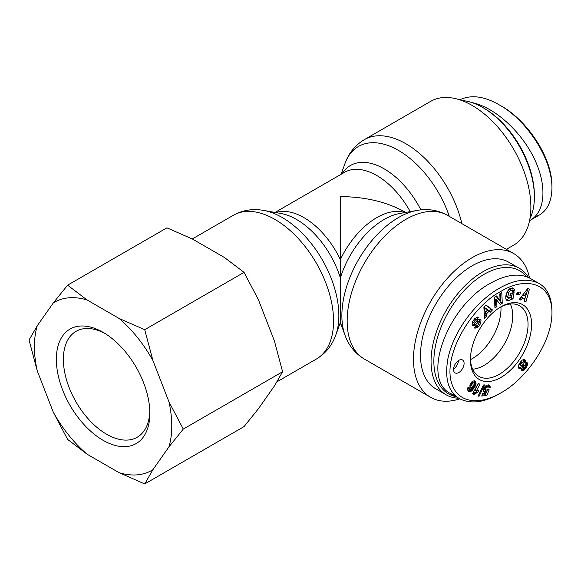 <?xml version="1.0" encoding="UTF-8"?>
<svg xmlns="http://www.w3.org/2000/svg" width="581" height="581" viewBox="0 0 581 581"><rect width="100%" height="100%" fill="white"/><g stroke="black" fill="none" stroke-linecap="round" stroke-linejoin="round"><path stroke-width="0.87" d="M500.953 306.891A40.764 23.538 -60 0 1 470.494 359.646A40.764 23.538 -60 0 0 500.996 308.801A40.764 23.538 -60 0 0 500.953 306.891M456.041 396.7A71.085 41.04 -60 0 1 433.862 361.367A71.085 41.04 -60 0 1 470.065 284.741A71.085 41.04 -60 0 1 526.524 276.687M528.557 277.529A73.075 42.188 120 0 0 519.261 268.248A73.075 42.188 120 0 0 462.948 287.827A73.075 42.188 120 0 0 431.051 361.367A73.075 42.188 120 0 0 446.186 394.819A73.075 42.188 120 0 0 458.692 398.225M446.186 394.819L435.641 388.733A73.075 42.188 -60 0 1 420.506 355.274A73.075 42.188 -60 0 1 452.403 281.741A73.075 42.188 -60 0 1 508.716 262.162L519.261 268.248M510.321 303.979A40.438 23.349 -60 0 1 512.718 315.839A40.438 23.349 -60 0 1 472.658 369.211M453.558 369.058A7.459 4.307 120 0 0 458.453 360.576M458.816 372.53A7.459 4.307 -60 0 1 455.09 372.9A7.459 4.307 -60 0 1 455.09 364.287A7.459 4.307 -60 0 1 462.549 359.98A7.459 4.307 -60 0 1 463.689 365.957A7.459 4.307 -60 0 1 458.816 372.53M499.696 307.56A40.728 23.516 -60 0 1 519.407 305.686A40.728 23.516 -60 0 1 528.042 324.445A40.728 23.516 -60 0 1 510.133 365.565A40.728 23.516 -60 0 1 478.679 376.227A40.728 23.516 -60 0 1 470.443 358.223M531.579 324.43A43.248 24.968 120 0 0 500.575 307.022A43.248 24.968 120 0 0 470.421 359.247A43.248 24.968 120 0 0 500.786 377.519A43.248 24.968 120 0 0 531.579 324.43M500.996 291.342C525.456 276.345 552.073 282.373 551.95 312.636C552.103 342.783 525.514 379.553 501.018 392.807C479.942 405.356 457.581 403.628 451.517 382.828C442.715 353.742 472.723 305.882 500.996 291.342M520.264 362.333L522.239 360.089L524.294 359.428L525.435 360.881L525.042 362.878L526.764 362.442L527.533 363.401L527.337 365.289L526.219 367.482L524.084 370.09L522.58 370.961L521.179 370.177L521.317 368.042L519.741 368.768L518.412 367.577L518.695 365.006L520.264 362.333M510.263 293.637L514.076 292.381L512.987 298.881L511.585 299.338L511.585 298.38C509.929 300.413 508.419 301.118 507.053 300.479C503.872 299.019 506.944 289.236 510.902 288.212L513.343 288.176L514.236 289.222A4.532 2.615 -60 0 1 514.323 290.921L512.239 291.742A1.837 1.06 120 0 0 511.883 290.565A1.837 1.06 120 0 0 511.876 290.565C510.764 290.166 509.653 290.943 508.542 292.889L507.896 296.637L508.557 297.792L511.026 296.782L511.803 295.308L509.878 295.947L510.263 293.637M500.103 300.493L499.798 293.877L501.795 292.606L502.289 303.217L500.248 304.524L496.624 299.84L496.944 306.63L494.947 307.901L494.446 297.29L496.573 295.932L500.103 300.493L498.701 299.687L496.058 296.266M486.595 316.086L484.481 318.286L483.893 307.153L485.97 304.981L492.485 309.934L490.342 312.171L489.115 311.133L486.413 313.958L486.595 316.086L485.186 315.272L485.012 313.144L487.706 310.327L489.115 311.133M520.975 300.137L519.218 299.484L527.679 288.532L529.407 289.178L525.878 301.982L524.091 301.314L524.839 298.808L522.588 297.966L520.975 300.137L519.567 299.331L521.186 297.152L524.839 298.808M474.75 318.584L477.814 317.19L478.337 317.705L476.681 320.015L476.405 319.746C475.302 319.862 474.474 320.821 473.929 322.622A0.98 0.566 120 0 0 474.125 323.159A0.98 0.566 120 0 0 474.866 322.92L477.509 320.233A3.675 2.121 -60 0 1 479.586 319.151L481.01 320.247L480.683 323.392L478.49 326.834L474.909 328.265L474.408 327.837L476.1 325.476L476.405 325.767C477.923 325.375 478.846 324.147 479.158 322.092A0.98 0.566 120 0 0 478.984 321.845A0.98 0.566 120 0 0 478.243 322.092L475.541 324.83A3.675 2.121 -60 0 1 474.074 325.81L473.065 325.905L472.055 324.961L472.694 321.416L474.75 318.584M470.61 387.709L469.768 386.016L470.523 383.409L472.44 381.165L474.721 380.882L475.788 382.102L476.028 383.54L474.677 387.128L471.808 390.744L469.695 391.768L467.937 390.737L467.545 388.609L468.097 387.004L469.673 388.043L469.295 389.001L469.833 389.684L472.033 387.614L470.61 387.709M485.2 392.284L483.741 391.906L483.334 389.764L484.474 387.069L486.442 385.254L489.064 384.985L489.79 385.501L490.175 386.924L490.139 387.585L487.895 388.079L487.866 387.026L487.306 386.692L485.745 388.536L485.854 390.359L487.503 389.568L489.195 389.786L486.762 395.596L481.736 396.002L482.462 393.62L485.869 393.344L486.544 391.725L485.2 392.284L483.791 391.478L485.135 390.911L486.544 391.725M476.812 390.831L478.846 390.417L477.575 392.778L475.614 393.279L473.973 394.572L472.556 393.911L478.207 383.402L479.935 384.208L476.238 391.093L476.812 390.831M478.083 396.22L483.392 384.992L484.46 384.905L479.165 396.133L478.083 396.22M516.509 294.683L517.293 292.221L520.678 292.032L519.893 294.502L516.509 294.683M551.95 312.636L551.95 310.61C551.645 297.29 547.36 288.256 539.088 283.506C527.831 277.892 514.555 279.49 499.239 288.299C477.422 300.595 454.531 328.715 448.06 357.896C444.349 378.216 448.133 391.79 459.397 398.631C470.639 404.267 483.922 402.662 499.253 393.824L501.018 392.807M539.088 283.513L530.3 278.437C519.639 272.779 506.356 274.377 490.451 283.23C447.079 306.354 420.753 379.255 450.609 393.562L455.351 395.639M516.799 293.775L518.484 293.688L518.986 292.127M519.893 294.502L518.484 293.688M479.165 396.133L478.352 395.661M476.238 391.093L474.83 390.279L478.461 383.525M473.973 394.572L472.622 393.787M474.009 394.535L472.643 393.744M472.716 393.613L474.205 392.465L476.173 391.964L476.769 390.853M474.532 394.02L473.123 393.214M475.062 393.613L473.66 392.8M475.614 393.279L474.205 392.465M475.962 393.119L474.554 392.306M476.456 392.959L475.047 392.146M477.001 392.836L475.592 392.022M477.575 392.778L476.173 391.964M485.012 392.298L483.791 391.478M485.731 392.131L484.322 391.325M485.985 392.03L484.583 391.216M482.027 395.051L485.353 394.782L487.539 389.568M486.762 395.596L485.353 394.782M485.854 390.359L484.162 389.226L484.648 386.975L485.898 385.878L487.546 386.714M485.571 390.033L484.162 389.226M485.549 389.974L484.147 389.161M485.534 389.43L484.126 388.624M485.709 388.653L484.307 387.839M485.745 388.536L484.336 387.723M486.05 387.788L484.648 386.975M486.42 387.229L485.019 386.416M486.791 386.895L485.382 386.082M487.306 386.692L485.898 385.878M487.822 386.975L488.737 386.772L488.483 384.883M490.139 387.585L488.737 386.772M490.175 386.924L488.766 386.111M490.132 386.365L488.723 385.552M490.03 385.958L488.621 385.152M489.798 385.515L488.752 384.912L489.79 385.501M484.503 392.291L483.668 391.812M472.251 381.993L470.922 383.075L470.247 385.101L472.571 386.278L474.009 384.6L474.241 383.278L471.939 382.08M473.348 382.894L472.876 383.242L471.467 382.429M472.876 383.242L472.346 383.859L470.944 383.046L472.324 383.888L471.888 384.615L470.487 383.809M471.888 384.615L471.656 385.247L470.247 384.433M471.656 385.247L470.24 384.491M471.649 385.305L471.649 385.915L470.247 385.101M474.067 382.952L473.66 382.806M471.024 387.825L470.203 387.353M469.964 386.982L470.625 386.801L472.033 387.614M471.474 387.788L470.065 386.975M469.448 389.546L468.017 388.711L468.061 387.091M469.426 389.524L468.017 388.711M469.295 389.001L467.894 388.188M469.346 388.783L467.945 387.97M469.673 388.043L468.264 387.229M469.252 391.725L468.344 391.195M468.104 390.94L470.407 389.938L473.66 385.646L474.619 382.726L473.951 380.642M469.695 391.768L468.293 390.955M470.174 391.696L468.765 390.882M470.668 391.521L469.266 390.708M470.893 391.405L469.484 390.592M471.344 391.122L469.942 390.309M471.808 390.744L470.407 389.938M472.302 390.279L470.893 389.466M472.811 389.713L471.409 388.9M473.348 389.052L471.939 388.246M473.9 388.311L472.491 387.498M474.219 387.854L472.811 387.04M474.677 387.128L473.268 386.321M475.062 386.459L473.66 385.646M475.381 385.813L473.973 385M475.628 385.218L474.227 384.404M475.737 384.92L474.328 384.106M475.933 384.186L474.524 383.373M476.028 383.54L474.619 382.726M476.021 382.952L474.619 382.145M475.962 382.567L474.554 381.753M475.788 382.102L474.387 381.296M475.534 381.681L474.132 380.867M475.2 381.267L474.19 380.686M475.098 381.18L474.256 380.693M478.148 317.502L477.371 317.059M473.065 325.905L472.52 325.592M472.135 325.113L472.673 324.997A3.675 2.121 120 0 0 474.14 324.024L476.841 321.278A0.98 0.566 -60 0 1 477.575 321.032L478.984 321.845M478.49 326.834L477.088 326.021L477.931 324.953M474.59 327.582L477.088 326.021M480.683 323.392L479.281 322.578L479.441 319.158M479.056 323.065L479.281 322.578M481.01 320.247L479.608 319.434M474.125 323.159L472.723 322.353A0.98 0.566 -60 0 1 472.52 321.809L472.535 321.729M474.314 319.049L476.318 319.71M475.331 319.122L476.747 317.146M478.337 317.705L477.212 317.052M525.246 291.684L522.842 294.916L524.251 295.729L525.602 296.237L526.742 292.374L524.251 295.729M526.742 292.374L525.34 291.56M522.588 297.966L521.186 297.152M524.171 301.052L527.933 288.626M525.878 301.982L524.469 301.169M485.963 308.482L484.554 307.669L484.83 310.951L486.232 311.765L487.851 310.072L485.963 308.482L486.232 311.765M484.372 316.129L485.186 315.272M486.413 313.958L485.012 313.144M489.137 311.155L491.076 309.121L485.832 305.127M492.485 309.934L491.076 309.121M494.867 306.245L495.535 305.817L495.223 299.026L496.624 299.84M496.944 306.63L495.535 305.817M499.362 303.376L500.887 302.403L500.466 293.449M502.289 303.217L500.887 302.403M510.103 294.596L511.803 295.308M507.155 296.978L506.487 295.823L507.14 292.083C508.244 290.13 509.355 289.353 510.467 289.752A1.837 1.06 -60 0 1 510.481 289.752A1.837 1.06 -60 0 1 510.488 289.759M507.896 296.637L506.487 295.823M508.542 292.889L507.14 292.083M511.876 290.565L510.467 289.752L511.883 290.565L512.914 290.108A4.532 2.615 120 0 0 512.827 288.408L512.522 287.907M514.294 291.074L512.892 290.26M514.323 290.921L512.914 290.108M514.236 289.222L512.827 288.408M511.585 298.38L510.191 297.574M506.429 299.912L510.154 297.595M511.236 298.176L512.442 292.918M512.987 298.881L511.578 298.068M522.929 362.798L522.05 362.609L520.939 363.699L520.736 364.999L521.353 365.739L522.762 365.006L523.176 363.219L520.67 361.796M522.493 362.566L521.092 361.752M522.05 362.609L520.663 361.81M521.462 362.98L520.285 362.304M521.172 363.307L520.046 362.653M520.939 363.699L519.784 363.031M520.721 364.461L519.378 363.684M519.32 363.771L519.581 364.686L521.353 365.739M520.736 364.999L519.334 364.193M520.983 365.5L519.581 364.686M524.222 365.34L523.22 366.734L523.365 367.773L524.621 367.504L525.304 365.899L523.532 364.447L523.053 364.425L524.222 365.34L522.958 364.614M524.933 365.26L524.425 365.231M523.619 365.928L522.486 365.275M521.934 365.681L521.832 366.793L523.365 367.773M523.22 366.734L521.811 365.921M523.154 366.996L521.753 366.183M523.241 367.606L521.832 366.793M519.741 368.768L518.724 368.18M519.944 368.761L518.608 367.984M518.579 367.933L519.915 367.228L521.317 368.042M520.496 368.594L519.087 367.78M521.106 368.209L519.697 367.395M522.058 370.983L521.447 370.627M522.58 370.961L521.179 370.155L523.902 367.947M523.19 370.729L521.782 369.915M523.575 370.504L522.166 369.698M524.084 370.09L522.682 369.284M524.636 369.545L523.234 368.732M525.217 368.877L523.815 368.063M525.732 368.194L524.585 367.533M526.219 367.482L525.071 366.822M526.691 366.698L525.297 365.892L526.066 362.435M527.069 365.965L525.66 365.151M527.337 365.289L525.936 364.476M527.468 364.795L526.066 363.982M527.584 364.033L526.175 363.219M527.533 363.401L526.125 362.588M527.323 362.907L526.466 362.406M527.178 362.704L526.706 362.435M525.042 362.878L523.634 362.065L523.801 359.378M525.151 362.595L523.742 361.789M525.391 361.81L523.982 360.997M525.449 361.128L524.047 360.314M525.435 360.881L524.033 360.067M525.282 360.307L523.873 359.501M524.977 359.85L524.236 359.421M534.389 196.988L534.389 195.361A71.085 41.04 -120 0 0 484.126 108.298L482.724 107.492A73.075 42.188 60 0 1 534.389 196.988A73.075 42.188 60 0 1 529.945 218.638M461.742 100.513A73.075 42.188 60 0 1 482.724 107.492M551.95 186.051C552.103 155.904 525.514 119.134 501.018 105.88L499.253 104.863C524.418 118.466 552.052 156.442 551.95 188.077C551.645 201.396 547.36 210.431 539.088 215.181L534.36 217.25M459.789 99.83C470.98 94.463 484.133 96.141 499.253 104.863M472.077 102.619C494.075 107.078 520.438 130.58 533.779 157.633C547.215 184.671 545.726 211.433 530.3 220.25L529.56 220.657M461.888 223.649A83.018 47.932 -120 0 0 364.352 139.636L430.666 101.348A83.018 47.932 60 0 1 513.684 149.273A83.018 47.932 60 0 1 513.684 245.138L506.392 249.343M340.364 322.455L335.716 335.215A80.055 46.219 -120 0 0 338.854 315.585A80.055 46.219 -120 0 0 263.672 210.431L280.87 213.459A67.585 39.021 60 0 1 340.364 277.914A67.585 39.021 -60 0 1 399.851 213.459L417.049 210.431A80.055 46.219 120 0 0 358.455 259.787A80.055 46.219 120 0 0 345.005 335.215L340.364 322.455L340.364 196.581C365.427 196.814 386.975 201.963 404.986 212.036L405.683 212.435M339.667 324.365L340.364 323.966L340.364 323.261A64.622 37.307 120 0 0 340.807 323.668M529.56 278.03A83.018 47.932 120 0 0 513.684 253.548A83.018 47.932 120 0 0 430.666 301.481A83.018 47.932 120 0 0 430.666 397.339A83.018 47.932 120 0 0 459.789 398.856M340.364 277.914L340.364 259.576A64.622 37.307 -120 0 0 275.779 212.566M103.098 332.347A66.118 38.172 -120 0 0 56.35 359.334A66.118 38.172 -120 0 0 103.098 440.311A66.118 38.172 -120 0 0 149.847 413.316A66.118 38.172 -120 0 0 103.098 332.347L103.098 332.347M149.811 411.232A61.143 35.303 60 0 1 137.181 437.253A61.143 35.303 60 0 1 76.038 401.95A61.143 35.303 60 0 1 76.038 331.344A61.143 35.303 60 0 1 104.892 333.421M168.948 446.876A97.129 56.081 -120 0 0 168.948 401.812L183.284 429.076L168.948 446.876L152.919 469.68L144.727 483.937L119.12 472.694L87.07 454.197L67.607 439.41L53.27 412.147L37.249 370.845L29.05 340.03L37.249 325.774L53.27 302.977L67.607 285.177L87.07 299.956L119.12 318.461L144.727 329.696L152.919 360.51L168.948 401.812M152.919 360.51A97.129 56.081 -120 0 0 119.12 318.461M87.07 299.956A97.129 56.081 -120 0 0 53.27 302.977M37.249 325.774A97.129 56.081 -120 0 0 37.249 370.845M53.27 412.147A97.129 56.081 -120 0 0 87.07 454.197M119.12 472.694A97.129 56.081 -120 0 0 152.919 469.68M144.727 483.937L244.035 426.599L258.371 408.799L274.399 385.995L282.598 371.738L274.399 340.931L258.371 299.629L244.035 272.366L224.571 257.579L192.522 239.074L166.921 227.839L67.607 285.177M282.598 371.738L183.284 429.076M244.035 272.366L144.727 329.696M474.074 325.81L472.673 324.997M475.541 324.83L474.14 324.024M478.243 322.092L476.841 321.278M473.929 322.622L472.52 321.809M341.062 174.322L345.005 163.472A80.055 46.219 60 0 1 395.051 148.562A80.055 46.219 60 0 1 449.324 216.393M420.884 209.894A67.585 39.021 -120 0 0 341.977 173.792M275.045 212.435L344.489 172.339A64.622 37.307 60 0 1 410.23 211.629M404.95 212.566A64.622 37.307 120 0 0 340.364 259.576M339.921 323.668A64.622 37.307 -120 0 0 340.364 323.261M345.005 335.215C348.723 345.564 355.173 353.509 364.352 359.051A83.018 47.932 -60 0 1 364.352 263.193A83.018 47.932 -60 0 1 447.37 215.268L513.684 253.548M263.672 210.431C252.851 208.47 242.749 210.082 233.351 215.268A83.018 47.932 60 0 1 297.327 237.506A83.018 47.932 60 0 1 333.567 321.053A83.018 47.932 60 0 1 316.369 359.051L276.963 381.804M450.609 393.562L459.397 398.631M475.004 318.94L476.413 319.746M507.198 297L508.6 297.813M530.3 220.25L539.088 215.173M345.005 163.472C348.723 153.123 355.173 145.177 364.352 139.636M417.049 210.431C427.87 208.47 437.98 210.082 447.37 215.268M364.352 359.051L430.666 397.339M340.364 323.966L341.062 324.365M335.716 335.215C332.005 345.564 325.556 353.509 316.369 359.051M233.351 215.268L192.304 238.965"/></g></svg>
